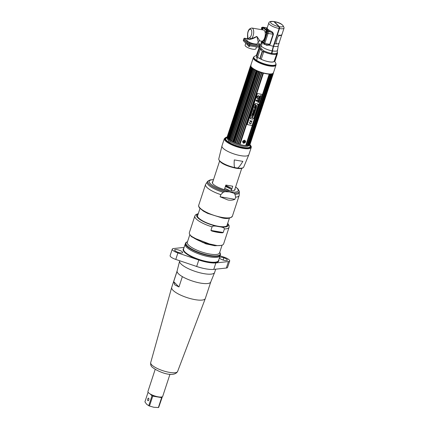 <?xml version="1.0" encoding="UTF-8"?>
<svg xmlns="http://www.w3.org/2000/svg" width="429" height="429" viewBox="0 0 429 429"><rect width="100%" height="100%" fill="white"/><g stroke="black" fill="none" stroke-linecap="round" stroke-linejoin="round"><path stroke-width="0.64" d="M279.258 27.912A6.81 1.882 18.2 0 0 279.611 27.96M275.783 23.118A6.81 1.882 18.2 0 0 275.397 23.016M272.184 32.894L272.42 32.17M267.224 32.835L264.966 38.605L264.806 40.294M268.286 29.606L267.991 30.507M267.074 61.363A6.81 1.882 -161.8 0 1 262.709 59.926M275.965 65.149L273.439 72.823A11.926 3.293 -161.8 0 1 263.905 73.048A11.926 3.293 -161.8 0 1 251.667 67.321A11.926 3.293 -161.8 0 1 250.783 65.374L253.308 57.7A11.926 3.293 18.2 0 0 254.188 59.647A11.926 3.293 18.2 0 0 266.425 65.374A11.926 3.293 18.2 0 0 275.965 65.149A11.926 3.293 18.2 0 0 276.008 64.94M260.242 58.816A9.138 2.52 18.2 0 0 269.766 61.937A9.138 2.52 18.2 0 0 274.329 60.762M276.056 64.355L276.04 64.725A11.899 3.287 -161.8 0 1 266.908 65.305A11.899 3.287 -161.8 0 1 254.263 59.481A11.899 3.287 -161.8 0 1 253.496 57.314L253.705 57.003A11.803 3.26 18.2 0 0 254.467 59.154A11.803 3.26 18.2 0 0 267.004 64.929A11.803 3.26 18.2 0 0 276.056 64.355L275.756 63.229A11.621 3.207 18.2 0 1 268.211 64.838A11.621 3.207 18.2 0 1 254.719 58.896A11.621 3.207 18.2 0 1 254.612 56.279L256.397 55.47M264.43 51.979A9.036 2.494 18.2 0 0 271.557 54.167A9.036 2.494 18.2 0 0 273.611 54.408M276.598 53.941A9.175 2.531 -161.8 0 1 271.627 54.172L271.873 53.427A9.175 2.531 18.2 0 0 277.129 52.81A9.175 2.531 18.2 0 0 277.139 52.767L274.19 61.175A8.998 2.483 -161.8 0 1 269.037 61.776A8.998 2.483 -161.8 0 1 260.548 58.923M261.738 52.788L262.157 52.467M262.816 51.721L263.572 51.577A9.036 2.494 18.2 0 0 263.846 51.711M266.736 44.777L266.672 45.265L269.348 45.158L270.088 44.385L269.761 44.3L269.117 44.793L267.288 44.873L264.023 44.316A1.416 0.649 -80.3 0 0 264.795 43.452L268.093 33.424A1.416 0.649 -80.3 0 0 267.98 31.59L263.835 27.424A1.416 0.649 -80.3 0 0 263.647 27.317A1.416 0.649 99.7 0 1 263.835 27.424L267.98 31.59A1.416 0.649 99.7 0 1 268.093 33.424L264.795 43.452L263.819 43.291L267.117 33.258A1.416 0.649 -80.3 0 0 267.01 31.424L262.859 27.258A1.416 0.649 -80.3 0 0 262.671 27.15A1.416 0.649 -80.3 0 0 262.14 27.504M279.129 28.491A8.044 2.22 -161.8 0 1 268.806 22.989C269.101 21.606 270.779 21.118 273.831 21.536L279.022 26.662L279.129 28.491L273.3 46.23L271.278 54.108A9.175 2.531 -161.8 0 1 264.591 52.038L263.814 52.065L263.299 50.563L261.781 48.97A9.154 2.526 -161.8 0 1 260.628 48.048M263.642 39.94L264.8 39.071L262.843 41.415A0.681 0.643 -128.4 0 0 262.805 40.83M267.181 27.949L266.629 27.901A8.725 2.408 18.2 0 0 270.779 32.068C272.125 32.62 272.887 33.349 273.058 34.266L273.386 34.352C273.359 33.038 272.656 32.041 271.284 31.365A8.044 2.22 -161.8 0 1 267.203 27.864L268.806 22.989M259.733 46.975L259.583 47.791M263.181 27.574A1.416 0.649 -80.3 0 0 262.891 28.121A1.416 0.649 99.7 0 1 263.181 27.574M262.543 29.188L262.334 29.816L262.543 29.188M264.232 44.278L263.835 44.208A1.416 0.649 -80.3 0 0 264.023 44.316M262.135 41.157A8.762 2.418 18.2 0 0 263.862 43.163M264.13 43.34A8.762 2.418 18.2 0 0 264.698 43.699M259.32 48.397L259.518 47.796L259.041 47.892M262.039 50.938L262.199 51.394L259.818 58.634A9.744 2.692 -161.8 0 1 256.424 55.223L259.073 47.968A9.744 2.692 18.2 0 0 261.02 49.92L262.039 50.938M260.092 58.757L262.468 51.518L263.647 51.947L261.288 59.122L260.092 58.757M271.873 53.427A8.494 3.899 -80.3 0 0 272.495 50.938A15.857 7.272 99.7 0 1 273.648 46.294L274.517 43.656A8.044 2.22 18.2 0 0 279.123 43.115A8.044 2.22 18.2 0 0 279.15 42.83M277.118 52.831L278.255 45.753L279.123 43.115M279.483 28.555A8.044 2.22 -161.8 0 0 284.084 28.014L281.96 34.481A8.044 2.22 -161.8 0 1 277.359 35.022L279.483 28.555A1.416 0.649 -80.3 0 0 279.37 26.727L274.367 21.697A1.416 0.649 -80.3 0 0 274.179 21.595A1.416 0.649 -80.3 0 0 273.997 21.616M274.978 60.907A9.744 2.692 -161.8 0 1 274.984 61.052L277.365 53.813L277.386 52.531A9.744 2.692 18.2 0 0 277.268 52.338M277.343 52.912L277.483 53.18M276.405 43.828A7.931 2.188 -161.8 0 1 274.474 43.613L277.316 34.98A7.931 2.188 18.2 0 0 277.37 34.985M277.29 53.877L274.909 61.116L274.367 61.208L276.726 54.033L277.29 53.877M243.404 40.793A1.416 0.391 -161.8 0 1 243.297 40.562L243.634 39.548A1.416 0.391 18.2 0 0 243.736 39.779L247.887 43.951A1.416 0.391 18.2 0 0 249.662 44.696L259.288 46.337L258.955 47.351L249.329 45.71A1.416 0.391 -161.8 0 1 247.554 44.965L243.404 40.793L243.736 39.779M258.955 47.351A1.416 0.391 18.2 0 0 259.658 47.029L259.207 46.573M244.83 40.878L245.147 40.991M245.801 43.2L245.131 45.243A5.663 1.566 18.2 0 0 245.549 46.166A5.663 1.566 18.2 0 0 251.362 48.89A5.663 1.566 18.2 0 0 255.893 48.783L256.499 46.933M261.808 28.298L261.363 29.649M248.257 38.749L249.978 37.296A4.247 1.947 -80.3 0 0 251.78 31.81A4.247 1.947 -80.3 0 0 249.512 29.531A4.247 1.947 -80.3 0 0 247.705 35.012L247.935 38.894L248.294 39.087A1.416 1.169 -121 0 1 248.257 38.749L247.935 38.894L247.619 37.849M259.207 40.487C260.215 41.366 259.427 40.004 256.842 36.411L251.297 38.798A5.663 2.595 -80.3 0 0 253.609 33.628A5.663 2.595 -80.3 0 0 252.681 28.453A5.663 2.595 -80.3 0 0 251.936 28.041L263.513 30.014A5.663 2.595 99.7 0 1 264.264 30.427A5.663 2.595 99.7 0 1 264.94 36.91A5.663 2.595 99.7 0 1 261.61 41.184L259.647 40.846L258.215 41.71L256.842 36.411C254.327 38.39 249.587 39.918 248.418 39.211L247.624 37.999M258.215 41.71L257.631 43.495A5.663 1.566 -161.8 0 1 254.386 43.876A5.663 1.566 -161.8 0 1 246.868 39.956L247.608 37.698M248.268 42.782A1.416 0.391 18.2 0 0 250.043 43.527L259.668 45.168L259.336 46.182L249.71 44.541A1.416 0.391 -161.8 0 1 247.935 43.796L243.79 39.624A1.416 0.391 -161.8 0 1 243.683 39.393L244.015 38.379A1.416 0.391 18.2 0 0 244.122 38.61L248.268 42.782L247.935 43.796M247.281 38.701L244.825 38.283A1.416 0.391 18.2 0 0 244.015 38.379M257.979 42.433L260.376 44.847A1.416 0.391 -161.8 0 1 259.668 45.168M245.372 38.696L245.822 39.146L245.372 38.696M258.676 44.31L259.127 44.761L258.676 44.31M249.378 42.723L249.828 43.173L249.378 42.723M248.418 39.211L251.297 38.798A1.416 1.121 51.7 0 1 249.978 37.296M245.485 41.34L245.034 41.082M244.171 41.565L244.605 41.999M248.622 45.528A1.405 0.386 18.2 0 0 249.667 45.769M248.198 45.361L248.284 45.941L249.115 46.289A1.217 0.338 18.2 0 0 249.801 46.23A1.217 0.338 18.2 0 0 249.281 45.715M265.996 31.505L266.543 31.596A1.217 0.558 99.7 0 1 266.8 33.258L266.253 33.167A1.217 0.558 -80.3 0 0 265.996 31.505A1.217 0.558 -80.3 0 0 265.331 32.245L265.878 32.336A1.217 0.558 99.7 0 1 266.243 31.708M261.99 27.477L262.537 27.569A1.217 0.558 99.7 0 1 262.789 29.231L262.248 29.14A1.217 0.558 -80.3 0 0 261.99 27.477A1.217 0.558 -80.3 0 0 261.325 28.217L261.872 28.309A1.217 0.558 99.7 0 1 262.237 27.681M249.378 144.997A12.72 3.512 -161.8 0 1 249.356 147.399M249.581 147.308L249.158 147.496A12.72 3.512 -161.8 0 1 238.052 146.461A12.72 3.512 -161.8 0 1 226.759 140.835A12.72 3.512 -161.8 0 1 226.013 139.886L225.788 139.484A13.074 3.609 18.2 0 0 226.555 140.46A13.074 3.609 18.2 0 0 238.165 146.241A13.074 3.609 18.2 0 0 249.581 147.308A13.074 3.609 18.2 0 0 249.694 144.611M244.675 141.221A13.074 3.609 18.2 0 0 243.618 140.723M227.3 137.248A13.074 3.609 18.2 0 0 225.788 139.484M225.917 139.688A12.72 3.512 -161.8 0 1 227.322 137.747M243.232 141.034A12.72 3.512 -161.8 0 1 243.967 141.372M244.101 141.436A12.72 3.512 -161.8 0 1 244.594 141.677M260.483 45.05L261.577 41.731L261.325 42.938L261.808 41.962L261.497 43.109L262.022 42.181L261.787 43.399L262.146 42.299L261.953 43.565L262.425 42.584L256.58 60.35M229.756 142.76L230.159 141.538L229.762 142.766M228.367 141.902L228.807 140.567L228.367 141.908M256.263 57.894L259.749 47.281M259.77 47.233L260.467 45.099M269.273 74.785L269.197 74.12L245.726 145.501L246.176 145.034L269.273 74.785A12.033 3.325 18.2 0 0 269.589 74.796L246.278 145.522A11.808 3.26 18.2 0 0 246.761 145.522L247.217 145.045A12.033 3.325 18.2 0 0 247.495 145.029L247.243 145.501A11.808 3.26 18.2 0 0 247.662 145.463L248.123 144.975A12.033 3.325 18.2 0 0 248.359 144.943L248.08 145.404A11.808 3.26 18.2 0 0 248.423 145.329L248.879 144.83A12.033 3.325 18.2 0 0 249.072 144.777L272.168 74.528A12.033 3.325 18.2 0 1 271.975 74.582L271.895 73.949A11.808 3.26 -161.8 0 1 271.546 74.019L248.359 144.943M246.176 145.034A12.033 3.325 18.2 0 0 246.493 145.045M236.733 142.959L259.899 72.034A11.808 3.26 -161.8 0 1 259.234 71.788L258.837 72.345A12.033 3.325 18.2 0 1 258.43 72.185L235.333 142.433A12.033 3.325 18.2 0 0 235.741 142.594L235.762 143.173A11.808 3.26 18.2 0 0 236.427 143.42L236.733 142.959A12.033 3.325 18.2 0 0 237.151 143.104L237.151 143.672A11.808 3.26 18.2 0 0 237.832 143.897L238.165 143.442A12.033 3.325 18.2 0 0 238.588 143.57L238.567 144.123A11.808 3.26 18.2 0 0 239.248 144.321L239.607 143.871A12.033 3.325 18.2 0 0 240.031 143.983L239.977 144.525A11.808 3.26 -161.8 0 0 245.726 145.501M229.547 139.446L252.906 68.576A11.808 3.26 -161.8 0 1 252.525 68.286L229.054 139.672A11.808 3.26 18.2 0 0 229.44 139.956L229.547 139.446A12.033 3.325 18.2 0 0 229.805 139.623L229.885 140.272A11.808 3.26 18.2 0 0 230.335 140.562L230.475 140.058A12.033 3.325 18.2 0 0 230.775 140.24L230.856 140.873A11.808 3.26 18.2 0 0 231.365 141.168L231.542 140.674A12.033 3.325 18.2 0 0 231.874 140.857L231.944 141.479A11.808 3.26 18.2 0 0 232.507 141.763L232.716 141.28A12.033 3.325 18.2 0 0 233.081 141.457L233.14 142.069A11.808 3.26 -161.8 0 0 233.746 142.342L233.987 141.87A12.033 3.325 18.2 0 0 234.373 142.042L234.416 142.637A11.808 3.26 18.2 0 0 235.06 142.9L235.087 142.782M229.059 139.543L252.07 68.769A12.033 3.325 18.2 0 1 251.855 68.592L252.15 67.986A11.808 3.26 -161.8 0 1 251.844 67.707L251.394 68.179L228.298 138.428L228.373 139.093L251.844 67.707M228.373 139.093A11.808 3.26 -161.8 0 0 228.684 139.366L228.759 138.84A12.033 3.325 18.2 0 0 228.973 139.017M251.394 68.179A12.033 3.325 18.2 0 1 251.308 68.093A12.033 3.325 -161.8 0 1 251.228 68.013L251.555 67.412A11.808 3.26 -161.8 0 1 251.324 67.149L250.885 67.616L227.788 137.865L227.853 138.535A11.808 3.26 -161.8 0 0 228.083 138.798L228.131 138.256A12.033 3.325 -161.8 0 0 228.212 138.342A12.033 3.325 18.2 0 0 228.298 138.428M249.968 144.267L248.879 145.608A11.39 3.142 -161.8 0 1 239.371 145.383A11.39 3.142 -161.8 0 1 228.244 140.058A11.39 3.142 -161.8 0 1 227.359 138.535L227.273 136.733A12.033 3.325 -161.8 0 1 227.273 136.722L250.772 65.921M249.726 142.417L249.367 142.76M249.844 142.573L272.469 73.756L249.839 142.621M250.064 142.943L249.635 143.404A11.808 3.26 18.2 0 0 249.571 143.291M249.839 143.543L250.128 143.088A12.033 3.325 18.2 0 0 250.112 143.05M250.225 143.425L249.812 143.881M249.726 144.541A11.808 3.26 18.2 0 0 249.742 144.509L250.161 143.972A12.033 3.325 18.2 0 0 250.187 143.897A12.033 3.325 18.2 0 0 250.204 143.854L249.812 144.31A11.808 3.26 18.2 0 0 249.834 144.112L250.236 143.559A12.033 3.325 18.2 0 0 250.236 143.522M249.925 143.999L273.235 73.6M273.273 73.691L249.898 144.198M249.823 144.407L273.257 73.724A12.033 3.325 18.2 0 0 273.284 73.649A12.033 3.325 18.2 0 0 273.3 73.611L273.289 73.064M249.528 144.68L249.909 144.326A12.033 3.325 18.2 0 0 250 144.23L249.635 144.68M249.909 144.326L273.005 74.078A12.033 3.325 18.2 0 0 273.096 73.981L249.721 144.573M249.474 144.852A11.808 3.26 -161.8 0 1 249.281 144.991L249.624 144.535A12.033 3.325 18.2 0 1 249.48 144.616L272.576 74.367A12.033 3.325 18.2 0 0 272.715 74.287L249.624 144.535M248.847 145.125L248.761 145.233A11.808 3.26 18.2 0 0 249.029 145.125L249.48 144.616M247.217 145.045L270.313 74.796A12.033 3.325 18.2 0 0 270.592 74.785L247.495 145.029M248.123 144.975L271.219 74.726A12.033 3.325 18.2 0 0 271.455 74.694M248.879 144.83L271.975 74.582M273.225 73.461L273.112 73.799M250.128 143.088L272.951 73.681M228.131 138.256L251.228 68.013M228.759 138.84L251.855 68.592M252.643 69.198A12.033 3.325 18.2 0 0 252.901 69.375L229.805 139.623M230.475 140.058L253.571 69.809A12.033 3.325 18.2 0 0 253.871 69.991L230.775 140.24M231.542 140.674L254.638 70.426A12.033 3.325 18.2 0 0 254.971 70.608L231.874 140.857M232.716 141.28L255.813 71.037A12.033 3.325 18.2 0 0 256.177 71.209L233.081 141.457M233.987 141.87L257.084 71.622A12.033 3.325 18.2 0 0 257.47 71.793L234.373 142.042M258.837 72.345L235.741 142.594M259.829 72.71A12.033 3.325 18.2 0 0 260.247 72.86L237.151 143.104M238.165 143.442L261.261 73.193A12.033 3.325 18.2 0 0 261.685 73.327L238.588 143.57M239.607 143.871L262.704 73.622A12.033 3.325 18.2 0 0 263.127 73.74L240.031 143.983M270.313 74.796L270.227 74.137A11.808 3.26 -161.8 0 1 269.75 74.137L269.589 74.796M271.219 74.726L271.133 74.078A11.808 3.26 -161.8 0 1 270.715 74.115L270.592 74.785M272.233 73.997L272.227 73.847A11.808 3.26 -161.8 0 0 272.501 73.74L272.576 74.367M273.005 74.078L272.941 73.466A11.808 3.26 -161.8 0 1 272.753 73.606L272.715 74.287M273.101 73.3L273.096 73.981M273.257 73.724L273.209 73.128M273.289 72.635L273.321 73.177M252.445 68.409L252.07 68.769M253.571 69.809L253.807 69.176A11.808 3.26 -161.8 0 1 253.357 68.887L252.901 69.375M254.638 70.426L254.837 69.782A11.808 3.26 -161.8 0 1 254.327 69.493L253.871 69.991M255.813 71.037L255.979 70.377A11.808 3.26 -161.8 0 1 255.416 70.093L254.971 70.608M257.084 71.622L257.212 70.957A11.808 3.26 -161.8 0 1 256.606 70.683L256.177 71.209M258.473 71.648L258.531 71.514A11.808 3.26 -161.8 0 1 257.888 71.252L257.47 71.793M261.261 73.193L261.299 72.512A11.808 3.26 -161.8 0 1 260.623 72.287L260.247 72.86M262.704 73.622L262.714 72.941A11.808 3.26 -161.8 0 1 262.033 72.742L261.685 73.327M269.197 74.12A11.808 3.26 18.2 0 1 263.449 73.139L263.127 73.74M250.885 67.616A12.033 3.325 -161.8 0 1 250.767 67.455L251.121 66.876A11.808 3.26 -161.8 0 1 250.97 66.629L227.504 138.015A11.39 3.142 -161.8 0 1 227.643 137.822M227.788 137.865A12.033 3.325 -161.8 0 1 227.67 137.704L251.029 66.988M227.45 137.334A12.033 3.325 -161.8 0 1 227.381 137.189L250.858 66.377A11.808 3.26 -161.8 0 1 250.793 66.152L227.327 137.532A11.808 3.26 18.2 0 0 227.386 137.757L227.381 137.189M227.295 137.162L227.273 136.722L227.295 137.162M227.322 136.964L227.311 136.422A12.033 3.325 -161.8 0 1 227.322 136.379A12.033 3.325 -161.8 0 1 227.349 136.304L250.407 66.179L227.327 137.103A11.808 3.26 18.2 0 0 227.311 137.2M227.391 136.76L227.397 136.905A11.808 3.26 18.2 0 1 227.504 136.733L227.509 136.052M227.574 135.977A12.033 3.325 -161.8 0 1 227.601 135.95L250.402 66.602M227.66 136.422L227.601 135.95M227.713 136.524A11.808 3.26 -161.8 0 1 227.858 136.422L250.686 66.978M228.126 136.277A11.808 3.26 18.2 0 0 228.105 136.288L228.035 135.666M228.577 135.462A12.033 3.325 -161.8 0 1 228.63 135.446L250.938 67.6M228.711 135.939L228.63 135.446M250.751 66.205L250.568 66.768M250.525 66.055L250.407 66.398M250.525 66.238L250.622 65.932M250.793 65.723L250.407 66.173A12.033 3.325 -161.8 0 1 250.418 66.13A12.033 3.325 -161.8 0 1 250.445 66.061L250.777 65.632M250.697 65.707L251.045 65.288M240.095 144.16L263.299 73.584M244.669 140.192C242.358 140.846 242.02 141.881 243.651 143.291C245.86 142.535 246.198 141.5 244.669 140.192M272.941 73.466L272.753 74.035M249.372 144.718L272.533 74.271M272.233 74.126L272.335 73.809M250.804 66.189L250.654 66.64M227.853 138.535L251.324 67.149M257.035 71.504L233.891 141.908M233.14 142.069L256.606 70.683M235.146 142.594L258.392 71.884M243.651 142.267L243.608 142.262C242.776 141.538 242.948 141.002 244.139 140.648L244.68 141.232M244.675 141.398L243.822 142.267M244.669 141.173A11.052 3.051 18.2 0 0 243.715 140.685M244.106 142.637A0.783 0.66 -44.9 0 1 244.573 141.205A0.783 0.66 -44.9 0 1 244.106 142.637M243.79 141.827A0.627 0.531 135.1 0 0 244.889 142.015A0.627 0.531 135.1 0 0 243.79 141.827M262.36 94.423L252.155 125.45L247.195 124.603L257.4 93.576L262.36 94.423M257.808 103.925L255.437 103.523L255.196 104.268L254.52 104.15L249.994 117.916L250.67 118.029L250.429 118.763L252.794 119.165L253.035 118.431L253.727 118.549L258.253 104.789L257.561 104.671L257.808 103.925L257.561 104.665M249.463 122.378A1.169 0.987 135.1 0 0 251.517 122.726L251.308 122.694A0.933 0.788 -44.9 0 1 249.673 122.415L249.463 122.378M250.718 121.53A0.933 0.788 -44.9 0 1 250.284 120.565L250.075 120.528A1.169 0.987 135.1 0 0 252.123 120.876L251.92 120.839A0.933 0.788 -44.9 0 1 250.927 121.563L251.131 120.935L250.718 121.53M257.979 102.279L255.84 100.483L258.912 99.26L257.979 102.279L258.912 99.26M258.397 102.343L258.885 102.424L259.009 102.064L258.639 102.016L258.397 102.343L258.907 102.359M258.912 101.619L258.548 101.882L258.837 101.861M258.746 101.287L259.159 101.587L259.325 101.094L258.741 101.292L259.18 101.517M259.4 100.869L259.116 100.579L258.859 100.949L259.347 101.029L259.384 100.643M259.111 100.172L259.604 100.252L259.111 100.172M259.663 100.07L259.245 100L259.776 99.732L259.282 99.651L259.663 99.78L259.148 100.054L259.663 100.07L259.154 100.048M259.572 98.954L260.022 98.954M260.076 97.227L260.644 97.077L260.21 96.825L260.076 97.233L260.639 97.077M260.237 96.75L260.741 96.772M260.478 96.016L261.073 95.785L260.607 95.619L260.988 95.747L260.478 96.021L260.982 96.037M259.684 99.533L259.561 99.201L259.684 99.533M259.62 98.632L260.103 98.713L260.226 98.354L259.861 98.305L259.615 98.632L260.124 98.649M259.877 97.833L260.274 98.048L259.765 98.182L260.274 98.171L259.877 97.833M260.167 97.372L260.188 97.297C260.113 97.785 260.188 97.796 260.419 97.329C260.194 97.801 260.113 97.791 260.194 97.297L260.424 97.335C260.194 97.801 260.113 97.791 260.194 97.297C260.113 97.791 260.194 97.801 260.424 97.335M260.542 96.166L260.349 96.482L260.682 96.627L260.88 96.305L260.542 96.166M261.014 95.501L260.886 95.168L261.014 95.501M260.982 95.57L260.88 95.168M257.877 104.542A0.332 0.284 135.1 0 0 258.403 104.354L257.84 104.252A0.332 0.284 135.1 0 0 258.408 104.354A0.332 0.284 135.1 0 0 257.824 104.258L258.381 104.349A0.332 0.284 135.1 0 0 258.349 104.07M258.714 95.812A1.534 1.292 135.1 0 0 257.791 98.611A1.534 1.292 135.1 0 0 258.714 95.812M250.429 118.758L252.794 119.16L253.035 118.431L253.727 118.549L258.247 104.789M250 117.911L250.665 118.023M252.359 117.921L252.177 116.093L252.359 117.921L253.207 116.307M253.732 115.578L253.936 114.951L252.574 114.72L252.761 114.152L252.279 114.066L251.694 115.83L252.182 115.916L252.365 115.347L253.732 115.578M252.413 113.658L254.032 114.661L254.697 112.639L252.622 113.015L252.413 113.658L254.022 114.656L254.225 114.039M254.751 112.468L254.949 111.867L253.936 111.717L255.169 111.202L255.362 110.612L253.518 110.296L253.319 110.902L254.333 111.047L253.099 111.567L252.906 112.157L254.751 112.468M253.593 110.06L255.443 110.371L255.936 108.875L255.502 108.8L255.217 109.668L253.802 109.427L253.593 110.06M256 108.682L256.526 107.073L256.097 106.998L255.775 107.974L255.486 107.926L255.743 107.132L255.314 107.057L254.788 107.808L255.099 106.869L254.665 106.794L254.15 108.365L256 108.682M254.708 106.671L256.789 106.269L256.998 105.641L256.317 105.523L255.384 104.606L255.158 105.303L255.673 105.743L254.939 105.968L254.708 106.671L256.783 106.263L256.987 105.636M255.84 100.483L257.974 102.274M258.328 100.799L257.947 100.735L258.328 100.799M257.743 100.542L256.617 100.82A0.327 0.273 -44.9 0 1 256.44 100.37A0.327 0.273 -44.9 0 1 256.815 100.23L257.743 100.542M257.979 100.917L258.29 100.611M256.44 100.745A0.327 0.273 135.1 0 0 256.617 100.815L257.791 100.568M258.687 102.322L259.003 102.064M258.548 101.882L259.143 101.641M259.078 101.442L259.32 101.099M258.859 100.944L259.395 100.863M259.089 100.236L259.599 100.252M259.245 100L259.77 99.732M259.261 99.71L259.658 99.775M260.569 95.967L261.095 95.699M260.591 95.678L260.982 95.742M259.91 98.611L260.221 98.359M259.883 97.828L260.269 97.935M259.765 98.177L260.306 97.86M260.403 96.573L260.816 96.214M257.164 98.289A1.534 1.292 135.1 0 0 259.336 96.128M259.368 96.369L258.296 96.048A1.973 1.668 135.1 0 0 258.151 96.214L258.06 96.171A1.448 1.223 135.1 0 0 257.636 96.916A1.448 1.223 135.1 0 0 257.159 97.635L257.25 97.683A1.973 1.668 135.1 0 0 257.175 97.882L258.043 98.531L259.368 96.369L258.038 98.525L257.164 98.091M259.089 101.212L258.81 101.26L259.089 101.212M253.802 113.347L253.668 113.744L253.072 113.438L253.802 113.347M252.166 116.093L251.732 117.112M252.837 116.806L251.378 117.626M253.925 114.945L253.721 115.573L252.359 115.342L252.172 115.905L251.7 115.825M252.751 114.146L252.579 114.709M254.681 112.645L254.016 113.926M253.786 113.347L253.078 113.438M254.939 111.862L254.746 112.462L252.906 112.146M254.311 111.047L253.319 110.897M255.352 110.612L255.158 111.191L253.952 111.712M255.925 108.875L255.432 110.366L253.598 110.049M256.515 107.073L255.99 108.671L254.15 108.36M255.089 106.869L254.794 107.802M255.732 107.132L255.486 107.92M255.663 105.732L255.158 105.303M281.783 34.824L279.059 43.098A7.979 2.204 -161.8 0 1 276.576 43.855L275.917 42.535L277.82 36.744L279.295 35.58A7.979 2.204 18.2 0 0 281.783 34.824A7.979 2.204 18.2 0 0 281.805 34.738M225.863 185.049L232.743 186.224L225.863 185.049L224.362 189.607M231.231 190.819L232.743 186.224M225.686 185.585A11.647 3.218 -161.8 0 1 231.923 188.728M224.753 188.428A11.647 3.218 -161.8 0 1 229.628 190.696M231.601 189.704A11.647 3.218 18.2 0 0 225.364 186.567M234.293 159.91L242.868 161.374C239.961 166.114 238.063 168.329 237.173 168.018L235.248 167.691C234.255 167.685 233.939 165.09 234.293 159.91L242.868 161.374M227.327 137.071A13.637 3.764 18.2 0 0 227.3 137.071A13.637 3.764 18.2 0 0 227.89 142.004A13.637 3.764 18.2 0 0 243.114 147.721A13.637 3.764 18.2 0 0 249.801 144.476M244.669 141.184A13.637 3.764 18.2 0 0 243.651 140.707M234.936 199.313L220.115 196.788L227.965 200C230.63 200.44 232.958 200.209 234.936 199.313L235.644 197.163A17.702 4.885 18.2 0 0 239.178 195.527L239.323 191.892A16.94 4.676 18.2 0 1 234.974 194.321L235.644 197.163M220.115 196.788L220.822 194.637L223.187 192.31L224.775 191.683L229.553 191.881L233.944 193.248L234.974 194.321M212.875 181.569A11.98 3.309 18.2 0 0 215.943 186.159A11.98 3.309 18.2 0 0 228.217 190.492A11.98 3.309 18.2 0 0 235.001 188.846M222.458 232.829L211.738 231A18.029 4.976 18.2 0 0 217.503 232.32A18.029 4.976 18.2 0 0 222.458 232.829L223.219 232.507L224.388 228.952C224.506 227.901 222.726 227.139 219.047 226.673L218.286 226.544A16.613 4.585 -161.8 0 1 200.756 220.061A16.613 4.585 -161.8 0 1 198.203 213.894M197.93 214.72A15.75 4.349 18.2 0 0 202.504 220.758A15.75 4.349 18.2 0 0 218.345 226.287A15.75 4.349 18.2 0 0 227.359 224.394M211.738 231L210.923 230.411L212.098 226.855C212.645 225.879 214.709 225.777 218.286 226.544M224.388 228.952A18.029 4.976 18.2 0 0 229.097 227.231L223.622 243.881A18.029 4.976 -161.8 0 1 213.304 245.093A18.029 4.976 -161.8 0 1 189.371 232.62L194.846 215.969A18.029 4.976 -161.8 0 0 212.098 226.855M178.957 286.974L173.67 281.655L174.801 284.861L178.957 286.974L182.357 276.63A17.702 4.885 18.2 0 0 199.93 282.99A17.702 4.885 18.2 0 0 210.768 281.928M205.309 298.536L177.601 371.482A14.162 3.909 18.2 0 1 166.205 371.68A14.162 3.909 18.2 0 1 151.759 364.897A14.162 3.909 -161.8 0 1 150.697 362.639L171.68 287.478A17.702 4.885 -161.8 0 0 173.01 290.304A17.702 4.885 18.2 0 0 191.071 298.782A17.702 4.885 18.2 0 0 205.309 298.536A17.702 4.885 18.2 0 0 205.33 298.477L210.757 281.971M171.68 287.478A17.702 4.885 -161.8 0 1 171.702 287.419L177.129 270.913M173.67 281.655L177.07 271.316A17.702 4.885 18.2 0 1 177.139 270.871M169.975 374.26L162.72 396.326A7.786 2.15 -161.8 0 1 156.494 396.471A7.786 2.15 -161.8 0 1 148.504 392.733A7.786 2.15 -161.8 0 1 147.93 391.462L155.185 369.396M156.247 396.718L156.338 396.434M148.085 392.219L144.916 401.871L146.675 404.274L148.745 405.721A7.604 2.097 18.2 0 0 149.485 406.032L152.745 396.123L161.631 397.635L161.342 397.163A7.604 2.097 18.2 0 0 162.307 396.766M150.171 393.967L152.005 395.806L148.745 405.721M147.86 400.665A1.325 0.606 -80.3 0 0 148.756 399.957A1.325 0.606 -80.3 0 0 148.654 398.241A1.325 0.606 -80.3 0 0 147.758 398.949A1.325 0.606 -80.3 0 0 147.86 400.665M152.005 395.806L151.314 394.798A7.604 2.097 18.2 0 0 153.92 395.897L152.745 396.123M161.631 397.635L158.376 407.55A7.604 2.097 18.2 0 0 158.666 407.416L162.377 396.686M158.376 407.55L153.775 407.266L149.485 406.032M184.111 247.41L173.493 248.541A6.73 1.855 18.2 0 0 172.254 249.152L170.125 255.62A6.73 1.855 18.2 0 0 175.767 259.427L196.675 266.473A19.482 5.379 18.2 0 0 213.755 269.385L226.324 268.045A6.73 1.855 18.2 0 0 227.563 267.433L229.692 260.966A6.73 1.855 18.2 0 0 224.051 257.159L220.098 255.829M214.597 272.538L210.736 282.014A17.702 4.885 -161.8 0 1 196.455 282.218A17.702 4.885 -161.8 0 1 178.453 273.756A17.702 4.885 -161.8 0 1 177.113 270.962L179.633 261.041A18.409 5.084 -161.8 0 0 181.022 263.948A18.409 5.084 18.2 0 0 199.748 272.747A18.409 5.084 18.2 0 0 214.597 272.538A18.409 5.084 18.2 0 0 214.634 272.447L215.707 269.176M179.633 261.041A18.409 5.084 -161.8 0 1 179.66 260.945L179.719 260.757M172.254 249.152A6.73 1.855 18.2 0 0 177.896 252.965L175.767 259.427M177.896 252.965L198.799 260.006A19.482 5.379 18.2 0 0 215.884 262.918L228.448 261.583A6.73 1.855 18.2 0 0 229.692 260.966M174.925 250.622A4.247 1.174 18.2 0 0 180.25 252.869A4.247 1.174 18.2 0 0 182.363 251.887A4.247 1.174 18.2 0 0 177.038 249.64A4.247 1.174 18.2 0 0 174.925 250.622M219.38 258.001A4.247 1.174 18.2 0 0 219.578 258.231A4.247 1.174 18.2 0 0 224.903 260.478A4.247 1.174 18.2 0 0 227.021 259.502A4.247 1.174 18.2 0 0 223.364 257.657A4.247 1.174 18.2 0 0 219.632 257.239M185.36 243.779A18.409 5.084 18.2 0 0 185.183 244.139A18.409 5.084 18.2 0 0 186.545 247.142A18.409 5.084 18.2 0 0 205.437 255.984A18.409 5.084 18.2 0 0 220.157 255.641A18.409 5.084 18.2 0 0 220.227 255.244M220.903 245.442L214.763 245.737L205.904 243.87L191.339 236.647L190.095 234.883M219.734 252.295A18.023 4.976 -161.8 0 1 208.682 255.212A18.023 4.976 -161.8 0 1 187.307 245.903A18.023 4.976 -161.8 0 1 187.511 241.699M216.892 245.538L202.729 242.487L191.591 236.368M193.618 237.832L211.545 244.761M220.066 254.542A18.35 5.068 -161.8 0 1 220.174 255.099M220.426 254.638L220.104 255.62A18.35 5.068 -161.8 0 1 205.427 255.963A18.35 5.068 -161.8 0 1 186.594 247.147A18.35 5.068 -161.8 0 1 185.237 244.16L185.559 243.173A18.35 5.068 18.2 0 0 186.921 246.166A18.35 5.068 18.2 0 0 205.754 254.982A18.35 5.068 18.2 0 0 220.426 254.638A18.35 5.068 18.2 0 0 220.072 252.879M186.894 241.972A18.35 5.068 18.2 0 0 185.559 243.173M185.489 243.693A18.35 5.068 -161.8 0 1 185.907 243.307M270.088 44.385L273.386 34.352M269.348 45.158A8.044 2.22 18.2 0 0 273.3 46.23M264.511 39.994A8.044 2.22 18.2 0 0 264.243 40.026M267.996 29.36L267.691 30.287M267.197 31.784L266.918 32.631M266.72 33.248L264.8 39.071M262.843 41.415A8.081 2.231 18.2 0 0 262.612 41.71L263.878 43.104M262.564 42.031A8.081 2.231 18.2 0 0 264.473 44.074M265.202 44.514A8.081 2.231 18.2 0 0 266.672 45.265M272.142 50.874A8.778 2.424 -161.8 0 1 261.277 46.069M263.299 50.563A9.175 2.531 18.2 0 0 271.525 53.362M279.022 26.662A6.628 1.829 -161.8 0 1 271.064 23.22A6.628 1.829 -161.8 0 1 274.024 21.643M264.795 43.452L269.761 44.3L273.058 34.266L267.117 33.258M270.779 32.068L267.01 31.424M262.859 27.258L266.629 27.901M267.626 28.984L266.366 28.775M263.964 28.362L262.902 28.18M266.468 33.205L264.543 39.055L264.194 38.996M267.793 29.167L267.481 30.121M267.042 31.462L266.865 31.987M273.648 46.294A8.044 2.22 18.2 0 0 278.255 45.753M272.495 50.938C276.265 51.491 277.906 51.056 277.418 49.63M275.214 22.834A8.044 2.22 -161.8 0 1 275.6 22.935M274.367 21.697A6.628 1.829 -161.8 0 1 282.673 25.198A6.628 1.829 -161.8 0 1 279.37 26.727M247.554 44.965L247.887 43.951M249.329 45.71L249.662 44.696M261.985 28.024L262.355 28.089M247.705 35.012L247.533 35.307C247.603 30.791 249.072 28.368 251.936 28.041M249.71 44.541L250.043 43.527M243.79 39.624L244.122 38.61M250.906 67.16L251.04 66.752M235.248 167.691A13.117 3.62 -161.8 0 1 218.774 158.944C219.155 163.385 228.518 166.618 235.88 168.206C240.143 168.951 242.744 168.592 243.677 167.133A13.117 3.62 -161.8 0 1 237.173 168.018M221.975 145.887A14.146 3.904 -161.8 0 0 240.755 155.673A14.146 3.904 18.2 0 0 248.852 154.719L251.249 147.431A14.146 3.904 -161.8 0 1 243.152 148.38A14.146 3.904 -161.8 0 1 224.372 138.594L221.975 145.881L218.774 158.944M225.616 137.586A14.146 3.904 -161.8 0 1 227.086 137.296M249.839 144.777A14.146 3.904 -161.8 0 1 250.847 145.876M239.178 195.527L232.368 216.243A17.702 4.885 -161.8 0 1 222.233 217.433A17.702 4.885 -161.8 0 1 198.734 205.185L205.55 184.47A17.702 4.885 -161.8 0 0 220.822 194.637M231.537 188.46A17.702 4.885 18.2 0 0 225.574 185.934M223.187 192.31A16.94 4.676 -161.8 0 1 207.582 181.456L205.55 184.47M224.775 191.683A16.404 4.531 -161.8 0 1 208.36 180.797L207.582 181.456M235.601 187.006A15.229 4.204 -161.8 0 1 229.445 191.725A15.229 4.204 -161.8 0 1 211.653 184.781A15.229 4.204 -161.8 0 1 213.481 179.735M235.639 186.894L238.041 188.991L239.092 190.905A16.404 4.531 -161.8 0 1 233.944 193.248M219.047 226.673A16.613 4.585 18.2 0 0 227.627 223.568M223.219 232.507L210.923 230.411M194.83 265.851A18.409 5.084 18.2 0 0 204.783 268.656M183.789 248.38A18.747 5.175 18.2 0 0 184.55 252.263A18.747 5.175 18.2 0 0 205.459 261.663A18.747 5.175 18.2 0 0 218.763 259.877M215.658 256.386A18.747 5.175 18.2 0 0 215.036 255.947M189.125 247.426A18.747 5.175 18.2 0 0 188.363 247.415M185.183 244.139L183.585 249.002A18.409 5.084 18.2 0 0 184.947 252A18.409 5.084 18.2 0 0 203.839 260.843A18.409 5.084 18.2 0 0 218.559 260.5L220.157 255.641M215.926 256.381A18.409 5.084 18.2 0 0 215.347 255.947M188.878 247.243A18.409 5.084 18.2 0 0 188.149 247.249M202.038 253.485L201.903 253.882M223.836 257.808L223.101 260.038M228.448 261.583L226.324 268.045M215.884 262.918L213.755 269.385M198.799 260.006L196.675 266.473M189.859 234.561L187.307 242.326A16.956 4.681 18.2 0 0 188.562 245.093A16.956 4.681 18.2 0 0 205.963 253.239A16.956 4.681 18.2 0 0 219.525 252.922L222.077 245.152M261.202 50.059L261.599 48.847M263.567 42.868L264.966 38.605M274.619 61.197L275.756 63.229M253.705 57.003L254.612 56.279M262.505 41.956L261.953 43.088M260.247 45.764L259.749 46.922M262.671 27.15L266.956 27.885M264.248 43.361L264.714 43.656M284.084 28.014C283.381 24.668 280.078 22.528 274.179 21.595M277.488 53.309L277.343 52.048M247.533 35.307L247.63 38.015M249.801 46.23L248.863 46.493M250.187 143.897L273.284 73.649M227.322 136.379L250.418 66.13M272.195 74.49L249.077 144.793M251.035 66.742L250.885 67.197M250.767 67.412L227.654 137.714M258.424 71.766L235.108 142.68M248.836 144.863L271.948 74.56M227.82 138.015L250.986 67.562M212.393 183.044L219.605 161.095M234.513 190.32L241.731 168.372M243.677 167.133L248.852 154.719M227.322 137.007L226.169 137.21L224.372 138.594M243.683 140.696L244.396 141.023M249.844 144.423L251.292 146.573L251.249 147.431M232.368 216.243C230.159 218.543 226.657 219.08 221.863 217.846L207.577 213.358L203.469 211.17L199.49 207.904C198.675 206.692 198.423 205.791 198.734 205.185M213.513 179.622L210.344 179.88L208.36 180.797M239.092 190.905L239.323 191.892M197.437 216.221L199.984 208.473M226.866 225.895L229.413 218.147M229.097 227.231L229.145 225.638L227.724 223.284M198.295 213.61L195.769 214.645L194.846 215.969M177.601 371.482C173.74 378.153 158.172 372.018 152.268 367.203C150.97 366.151 150.45 364.629 150.697 362.639M215.61 256.386L214.988 255.947M189.162 247.453L188.401 247.442"/></g></svg>
